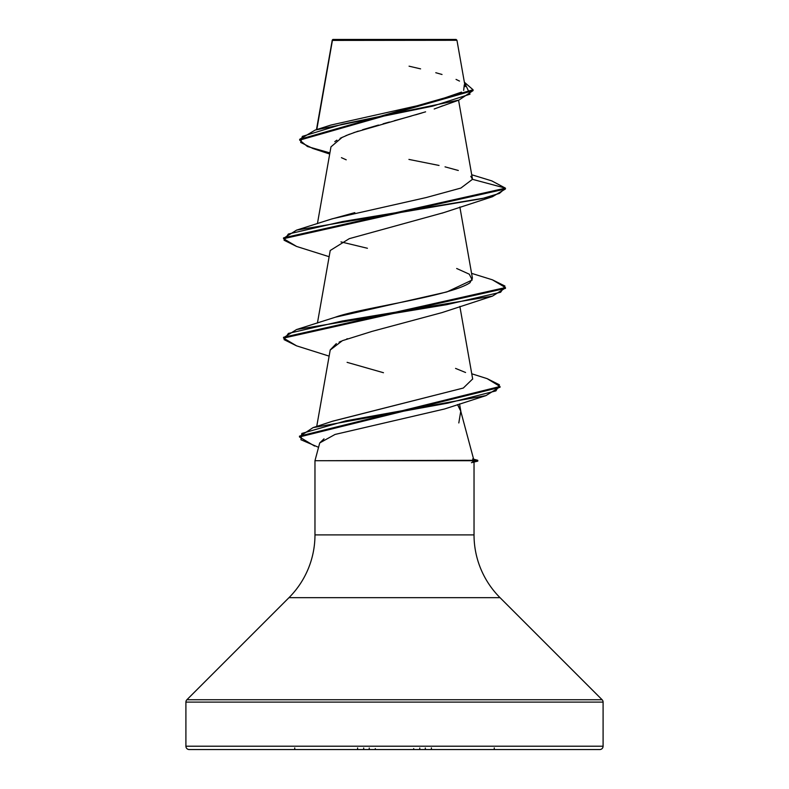 <?xml version="1.0" encoding="UTF-8"?>
<svg xmlns="http://www.w3.org/2000/svg" width="789" height="789" viewBox="0 0 789 789"><rect width="100%" height="100%" fill="white"/><g stroke="black" fill="none" stroke-linecap="round" stroke-linejoin="round"><path stroke-width="1.18" d="M332.366 39.973L316.803 129.554L332.416 40.417L456.959 40.288L456.121 39.45L332.879 39.45L332.347 39.992L332.879 39.45M324.023 438.822L319.732 442.935L314.969 460.717L477.779 460.303L473.627 459.188L477.779 460.303L472.098 460.303L473.696 459.474L460.756 411.177L457.926 405.201M603.092 746.216L185.908 746.216A3.324 3.324 0 0 0 189.242 749.55L599.758 749.55A3.324 3.324 0 0 0 603.092 746.216L603.092 702.111L185.908 702.111L185.908 746.216L603.092 746.216L185.908 746.216L185.908 702.111L603.092 702.111A3.324 3.324 0 0 0 602.115 699.754L186.885 699.754A3.324 3.324 0 0 0 185.908 702.111A3.324 3.324 0 0 1 186.885 699.754L602.115 699.754L500.029 597.668L288.971 597.668L186.885 699.754L288.971 597.668A88.763 88.763 0 0 0 314.969 534.903A88.763 88.763 0 0 1 288.971 597.668L500.029 597.668A88.763 88.763 0 0 1 474.031 534.903L474.031 461.871L472.345 460.717L314.969 460.717L314.969 534.903L474.031 534.903A88.763 88.763 0 0 0 500.029 597.668L602.115 699.754A3.324 3.324 0 0 1 603.092 702.111L603.092 746.216A3.324 3.324 0 0 1 599.758 749.55L189.242 749.55A3.324 3.324 0 0 1 185.908 746.216L603.092 746.216M458.813 422.943L460.756 411.177L473.696 459.474L472.65 458.932L473.696 459.474L472.098 460.303L474.031 461.871L474.031 534.903L314.969 534.903L314.969 460.717L319.732 442.935L335.059 434.443L444.572 408.978L485.975 395.605L345.927 420.823L301.832 433.437L300.915 439.739L318.559 447.314M442.521 105.815L439.966 106.86M438.98 107.245L434.187 109M353.827 132.611L425.606 111.831M422.076 112.916L415.556 114.839M411.148 116.101L394.313 120.717M389.431 122.048L383.119 123.774M378.473 125.056L362.605 129.712M358.255 131.112L345.868 135.649M342.308 137.227L330.966 146.853L317.425 223.642M442.856 212.882L349.28 238.663L330.226 250.498L317.425 323.056M347.446 338.718L346.657 339.004M341.252 341.164L339.102 342.15M336.341 343.6L330.226 349.912L316.724 426.464M457.492 404.589L460.756 411.177M332.159 421.356L463.311 388.04L332.879 421.109L313.036 427.638L447.797 403.14L495.946 390.89L499.388 384.776L487.168 378.651L471.753 373.779M333.836 317.691L335.276 317.237C359.626 308.095 449.336 296.595 469.968 282.748L472.424 278.172L459.869 207.004M367.427 248.269L340.956 241.898M331.311 219.115L354.823 212.626M332.376 40.17L343.008 40.19M445.321 40.269L334.28 40.407M349.547 134.179L340.089 138.331M336.903 140.156L334.792 141.635M341.43 157.672L346.213 159.812M329.703 154.033L312.868 148.48L300.678 142.434L302.335 136.389L342.091 124.287L458.892 100.104L473.075 90.607M473.075 89.788L464.356 82.204L470.007 94.177L432.697 106.14L315.176 130.067L299.682 139.318L473.075 89.788L473.075 90.617L299.682 140.136L307.444 146.517L329.901 152.898M296.605 246.444L283.547 238.692L505.453 188.985L505.453 188.157L491.695 180.849M315.176 130.067L330.857 125.076L423.318 104.395M431.336 102.511L461.575 92.086M463.666 90.39L464.287 84.817M459.504 81.089L456.052 79.403M442.027 74.482L435.784 72.716M420.586 68.87L409.067 66.177M471.714 174.754L491.754 180.868L505.453 188.157L472.473 179.32L470.786 176.282M458.31 170.483L445.035 166.844M439.039 165.453L408.929 159.417M471.418 462.699L477.779 461.131L472.345 461.131L477.769 461.131L477.779 460.303M189.242 749.55L599.758 749.55M383.474 372.724L347.101 362.348M330.206 350.02L342.406 340.67L372.26 331.321L441.909 312.631L492.454 296.131L342.387 320.985L288.389 333.412L284.06 339.625L296.546 345.838L329.131 356.125M283.586 238.278L296.556 230.122L481.941 198.65L499.407 193.404L505.453 188.157L505.453 188.985L492.444 196.727L342.367 221.581L288.379 234.008L284.06 240.221L296.556 246.434L329.131 256.711M505.414 287.985L492.454 296.131M499.97 386.896L485.975 395.605M296.556 230.122L332.327 218.78L426.208 197.546L460.884 188.058L472.473 179.32L505.453 188.157L283.547 237.864L283.547 238.692M492.385 279.819L505.453 287.571L283.547 337.278L283.547 338.106L505.453 288.399L505.453 287.571M487.109 378.631L500.009 386.482L299.465 436.139L299.465 436.968L500.009 387.31L500.009 386.482M314.584 446.061L299.465 436.968M296.605 345.858L283.547 338.106M456.673 268.487L469.258 274.168L472.236 279.977L446.909 291.93L335.276 317.237L296.556 329.536L446.633 304.682L500.62 292.255L504.94 286.042L492.444 279.829L471.575 273.349M455.559 368.404L465.569 372.497M472.66 378.957L463.311 388.04M299.495 436.554L313.036 427.638M283.586 337.692L296.556 329.536M456.121 39.45L456.959 40.288L445.371 40.259M456.111 39.45L332.889 39.45M494.269 747.933L494.269 749.55M294.731 747.933L294.731 749.55M431.396 747.933L431.396 748.8M357.604 747.933L357.604 748.8M425.31 748.031L425.31 749.55M363.69 748.031L363.69 749.55M419.758 748.031L419.758 749.55M369.242 748.031L369.242 749.55M413.692 748.613L413.692 749.55M375.308 748.613L375.308 749.55M332.258 40.14L316.468 129.662M458.567 100.213L472.433 178.807M459.869 306.418L472.69 379.105M459.533 403.919L460.924 411.819M465.145 86.662L456.959 40.288M438.674 107.363L458.892 100.104M332.149 41.166L332.149 40.397M299.682 140.136L299.682 139.308M441.889 213.227L492.444 196.727"/></g></svg>
